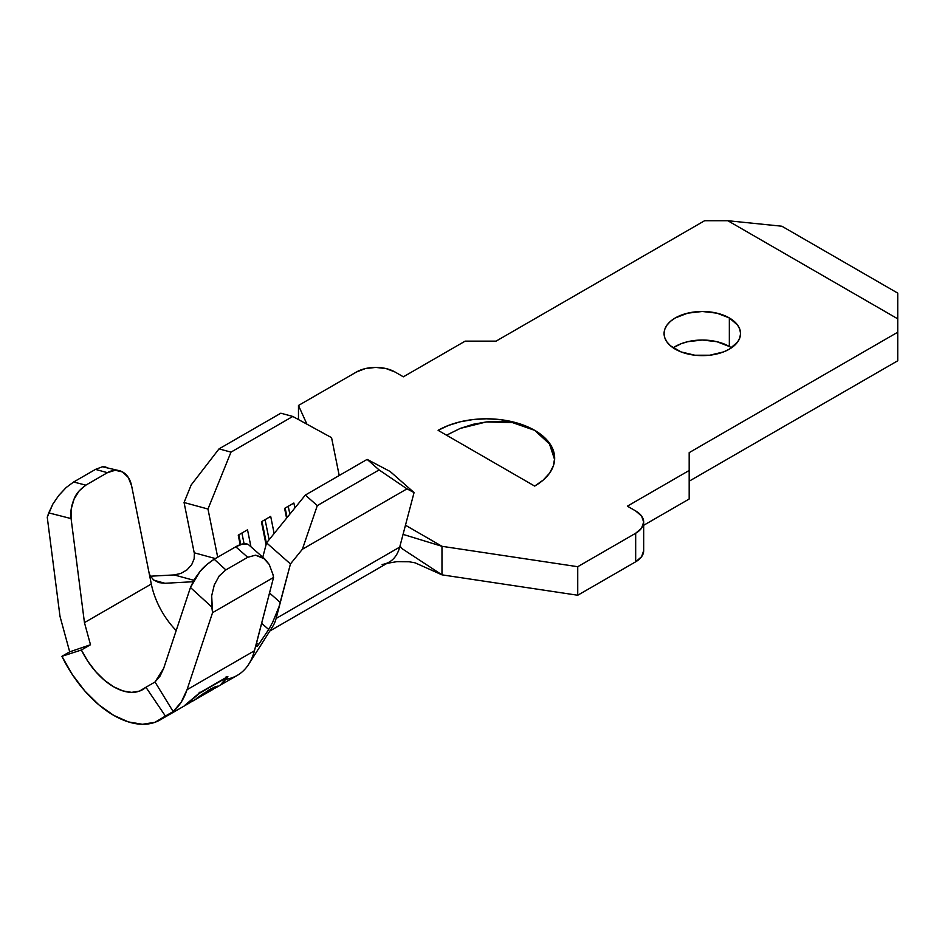 <?xml version="1.0" encoding="UTF-8"?>
<svg xmlns="http://www.w3.org/2000/svg" width="945" height="945" viewBox="0 0 945 945"><rect width="100%" height="100%" fill="white"/><g stroke="black" fill="none" stroke-linecap="round" stroke-linejoin="round"><path stroke-width="1.42" d="M675.273 349.166A38.237 22.078 180 0 1 664.075 333.561A38.237 22.078 180 0 1 687.676 313.161A38.237 22.078 180 0 1 729.339 317.945L729.339 346.496A38.237 22.078 0 0 0 673.135 347.831L681.061 343.744L687.676 341.712L702.312 340.023L716.936 341.712L729.339 346.496L729.339 317.945L716.936 313.161L702.312 311.484L687.676 313.161L675.273 317.945L670.513 321.288L666.981 325.115L664.807 329.25L664.075 333.561L664.807 337.861L666.981 342.007L670.513 345.823L681.061 351.918L694.847 355.214L709.766 355.214L723.551 351.918L729.339 349.166L737.632 342.007L739.805 337.861L740.549 333.561L739.805 329.25L737.632 325.115L729.339 317.945A38.237 22.078 180 0 1 740.549 333.561A38.237 22.078 180 0 1 716.936 353.95A38.237 22.078 180 0 1 675.273 349.166M216.452 687.393L220.173 685.243L226.871 677.447L199.832 693.051L185.196 705.419L188.752 703.387M215.318 687.995L217.35 686.814L215.318 687.995M215.011 686.814L217.539 686.141L216.169 687.558M217.35 686.814L217.539 686.141L212.956 687.759M210.156 689.295L208.656 690.169M203.789 693.311L197.044 697.977L203.789 693.311M188.09 703.765L193.441 700.434M643.675 522.101A27.31 15.77 180 0 0 635.678 510.95L627.374 506.166L689.177 470.48L689.177 452.643L897.75 332.215L897.75 293.127L781.869 226.221L727.804 220.717L704.627 220.717L496.054 341.145L465.153 341.145L403.35 376.819L395.045 372.023A27.31 15.77 180 0 0 356.419 372.023L298.478 405.476L306.924 424.187L298.478 405.476L356.419 372.023L365.278 368.609L375.732 367.404L386.186 368.609L395.045 372.023L403.35 376.819L465.153 341.145L496.054 341.145L704.627 220.717L727.804 220.717L897.75 318.843L897.75 360.766L689.177 481.182L897.75 360.766L897.75 332.215L689.177 452.643L689.177 470.48L627.374 506.166L635.678 510.95L641.596 516.064L643.675 522.101L641.596 528.137L635.678 533.252L577.738 566.705L441.976 546.304L405.464 525.219L441.976 546.304L577.738 566.705L635.678 533.252L635.678 561.803L577.738 595.244L441.976 574.843L441.976 546.304L403.054 534.374L441.976 546.304L441.976 574.843L402.393 548.88L441.976 574.843L577.738 595.244L577.738 566.705L577.738 595.244L635.678 561.803A27.31 15.77 0 0 0 643.675 550.651L641.596 556.688L635.678 561.803L635.678 533.252A27.31 15.77 180 0 0 643.675 522.101L643.675 550.651M689.177 499.019L643.675 525.29L689.177 499.019L689.177 470.48L689.177 499.019M731.477 347.831L729.339 346.496A38.237 22.078 0 0 1 731.477 347.831M460.262 428.404L446.524 435.196L460.262 428.404L473.067 424.305L486.391 421.931L460.262 428.404M512.521 422.604L486.391 421.931L499.716 421.352L512.521 422.604L524.333 425.64L534.669 430.341L512.521 422.604M438.114 430.341A68.276 39.418 180 0 1 534.669 430.341A68.276 39.418 180 0 1 554.668 458.219A68.276 39.418 180 0 1 534.669 486.084L543.162 480.119L549.47 473.303L553.357 465.909L554.668 458.219L553.357 450.529L549.47 443.134L543.162 436.318L534.669 430.341L524.333 425.439L512.521 421.789L499.716 419.556L486.391 418.789L473.067 419.556L460.262 421.789L448.462 425.439L438.114 430.341L534.669 486.084L438.114 430.341M554.632 459.648L549.47 443.949L534.669 430.341L543.162 436.519L549.47 443.949L553.357 452.324M256.142 646.345L256.78 641.797L254.429 650.786L187.039 689.708L212.566 612.667L211.68 595.799L214.291 584.931L219.24 575.895L225.867 569.906L214.184 559.227L206.837 564.555L199.82 571.725L194.103 579.734L190.453 587.506L163.674 668.351L155.027 681.995L160.071 676.065L163.674 668.351L190.453 587.506L211.786 607.009L212.566 612.667L187.039 689.708L181.263 702.064L173.171 711.585L155.027 681.995L145.92 687.251A57.905 33.429 60 0 1 142.612 689.661A57.905 33.429 60 0 1 81.4 649.995L90.496 644.738L69.694 651.837L59.996 616.353L47.25 517.222L48.75 512.875L71.088 518.592L84.448 622.613L151.306 584.022A57.905 33.429 -120 0 0 176.195 630.539A57.905 33.429 -120 0 1 151.306 584.022L84.448 622.613L71.088 518.592L71.253 508.812L74.076 499.114L79.167 490.857L85.853 485.139L107.435 472.677L115.195 470.267L122.519 471.945L128.296 477.438L131.638 485.931L151.306 584.022L131.638 485.931A27.31 19.243 -74.6 0 0 119.566 470.74A27.31 19.243 -74.6 0 0 107.435 472.677L85.853 485.139L73.627 482.009L66.185 487.526L58.933 495.239L52.837 504.098L47.25 517.222L59.996 616.353M400.55 546.966L402.393 548.88L400.633 547.096L400.29 544.887L399.7 547.108L276.105 618.467L280.311 602.485L269.514 592.976L280.311 602.485L290.458 563.941L266.561 542.855L262.781 557.207L266.561 542.855L290.458 563.941L302.376 549.258L406.988 488.86L414.064 492.581L390.155 471.496L367.144 459.388L305.341 495.062L266.561 542.855L305.341 495.062L367.144 459.388L379.099 469.925L406.988 488.86L302.376 549.258L317.296 505.61L379.099 469.925L317.296 505.61L305.341 495.062L317.296 505.61L302.376 549.258L290.458 563.941L279.011 606.749L272.692 622.223L268.699 629.512L261.611 623.263L268.699 629.512L258.587 644.584L268.699 629.512M298.478 405.476L298.478 419.568L298.478 405.476M897.75 293.127L897.75 318.843L727.804 220.717L781.869 226.221L897.75 293.127M269.857 630.988L389.269 562.051A56.806 32.803 -120 0 0 399.7 547.108A56.806 32.803 60 0 1 382.123 564.484M386.989 563.362L396.959 561.637L409.173 561.767L415.127 562.842L441.976 574.843M402.393 548.88L400.633 547.096L400.29 544.887L414.064 492.581L399.7 547.108L276.105 618.467L279.011 606.749M339.208 475.512L331.565 437.665L339.208 475.512M294.875 507.973L293.871 503.035L284.599 508.386L286.583 518.179L284.599 508.386L293.871 503.035L294.875 507.973M274.144 533.5L270.695 516.407L261.422 521.758L266.065 544.733L261.422 521.758L270.695 516.407L274.144 533.5M250.957 546.812L247.519 529.791L238.246 535.142L240.172 544.674L238.246 535.142L247.519 529.791L250.957 546.812M217.693 557.207L207.971 509.024L230.982 452.135L292.785 416.45L331.565 437.665L292.785 416.45L230.982 452.135L219.027 448.875L280.83 413.201L292.785 416.45L280.83 413.201L219.027 448.875L191.138 485.033L184.062 502.516L194.209 552.778L215.354 558.554L194.209 552.778L184.062 502.516L207.971 509.024L184.062 502.516L191.138 485.033L219.027 448.875L230.982 452.135L207.971 509.024L217.693 557.207M406.988 488.86L379.099 469.925L367.144 459.388L390.155 471.496L414.064 492.581L406.988 488.86M238.813 534.823L240.762 544.462L238.813 534.823M241.908 533.039L244.07 543.741L241.908 533.039M261.989 521.439L266.419 543.387L261.989 521.439M265.084 519.655L269.124 539.689L265.084 519.655M285.166 508.056L287.079 517.565L285.166 508.056M288.249 506.272L289.843 514.163L288.249 506.272M256.532 642.777L258.587 644.584L256.969 646.534L258.587 644.584L256.532 642.777M153.456 579.817L158.784 582.592L164.95 583.278L154.059 580.289L164.95 583.278L192.969 581.742L164.95 583.278L158.784 582.592L153.456 579.817L150.054 575.552L148.956 572.304L150.054 575.552M271.475 628.26A56.806 32.803 -120 0 0 276.105 618.467M220.965 684.782L237.337 675.332A92.858 53.617 -120 0 0 254.429 650.786A92.858 53.617 60 0 1 246.822 666.946A92.858 53.617 60 0 1 226.505 679.183M187.039 569.859L180.908 573.438L174.163 574.926L193.784 580.289L174.163 574.926L150.409 576.202L174.163 574.926L180.908 573.438L187.039 569.859L191.729 564.626L194.138 558.779L194.375 553.735M256.26 644.1L273.566 577.442L272.928 574.383L273.566 577.442L254.429 650.786L187.039 689.708C183.968 698.898 179.337 706.187 173.171 711.585L165.399 716.062A92.858 53.617 60 0 1 160.095 719.936A92.858 53.617 60 0 1 61.921 656.314L69.694 651.837L90.496 644.738L84.448 622.613M105.828 466.96L102.414 466.759L95.48 469.393L73.627 482.009L95.48 469.393L107.435 472.677L95.48 469.393L102.414 466.759L119.566 470.74M227.863 676.525L222.205 683.802L227.863 676.525L199.584 692.85L227.863 676.525M184.346 705.714L199.584 692.85M212.566 612.667L273.566 577.442L212.566 612.667M225.867 569.906L247.72 557.29L255.563 555.176L263.1 557.68L269.207 564.425L272.928 574.383L269.207 564.425L264.824 559.003L255.563 555.176L247.72 557.29L225.867 569.906L214.184 559.227L235.766 546.777L247.72 557.29L235.766 546.777L214.184 559.227C207.628 563.551 202.832 567.721 199.82 571.725L190.453 587.506L211.786 607.009L211.68 595.799L214.291 584.931L219.24 575.895L225.867 569.906M247.992 544.379L242.782 543.93L235.766 546.777A27.31 11.257 131.3 0 1 248.913 545.017L264.824 559.003M52.991 503.839L48.75 512.875L71.088 518.592C70.249 512.438 71.241 505.953 74.076 499.114C75.694 494.318 79.628 489.652 85.853 485.139L73.627 482.009L66.185 487.526L58.507 495.782M90.496 644.738L81.4 649.995L61.921 656.314L72.34 674.576L84.873 691.043L98.894 704.864L113.66 715.33L128.437 721.921L142.447 724.283L154.98 722.299L165.399 716.062L145.92 687.251L155.027 681.995L173.171 711.585L165.399 716.062L145.92 687.251L139.423 691.126L131.615 692.366L122.874 690.901L113.66 686.791L104.446 680.258L95.717 671.647L87.897 661.382L81.4 649.995L61.921 656.314L69.694 651.837M199.159 692.224L199.832 693.051L199.159 692.224M226.871 677.447L226.198 676.62L226.871 677.447L199.832 693.051M211.574 688.492L210.156 689.283M190.24 702.501L189.508 702.879M207.333 691.634L197.824 697.812L208.361 690.358L214.432 688.22L211.467 690.122M212.637 688.799L209.707 690.263M197.824 697.812L195.202 699.536M272.656 626.582L248.771 664.17M160.095 719.936L184.417 705.891M214.539 688.267L214.161 687.18M213.582 689.047L191.634 701.722"/></g></svg>
